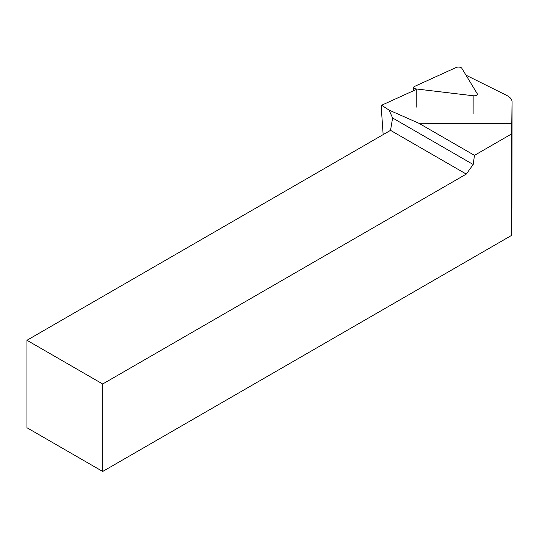 <?xml version="1.0" encoding="UTF-8"?>
<svg xmlns="http://www.w3.org/2000/svg" width="539" height="539" viewBox="0 0 539 539"><rect width="100%" height="100%" fill="white"/><g stroke="black" fill="none" stroke-linecap="round" stroke-linejoin="round"><path stroke-width="0.81" d="M416.249 89.481L381.619 105.246L389.07 110.111L418.884 123.269L511.794 123.714L512.05 101.858A21.425 9.668 0.1 0 0 512.05 101.81A21.425 9.668 0.1 0 0 506.465 95.288L466.006 75.184M383.148 134.622L381.619 112.503L381.619 105.246M102.693 471.463L102.693 383.997L26.95 340.271L26.95 427.73L102.693 471.463L511.646 235.361L511.693 133.874L474.475 155.36L473.188 164.51L466.275 174.09L102.693 383.997M511.909 207.427L511.646 235.361M473.188 164.51L392.601 117.98L389.07 110.111M26.95 340.271L390.532 130.357L466.275 174.09M474.475 155.36L418.884 123.269M392.601 117.98L390.532 130.357M511.693 133.874L511.794 123.714M477.318 93.847A3.429 1.55 -179.9 0 1 477.439 94.258A3.429 1.55 -179.9 0 1 473.148 95.747L416.249 88.955A3.429 1.55 -179.9 0 1 413.689 87.453A3.429 1.55 -179.9 0 1 414.68 86.368L456.041 67.537A3.429 1.55 0.1 0 1 461.782 68.224L477.318 93.847M512.05 101.858L511.909 207.549M473.121 113.945L473.148 95.747M416.223 107.153L416.249 88.955M511.909 207.488L512.05 101.81M413.689 90.646L413.689 87.453"/></g></svg>
